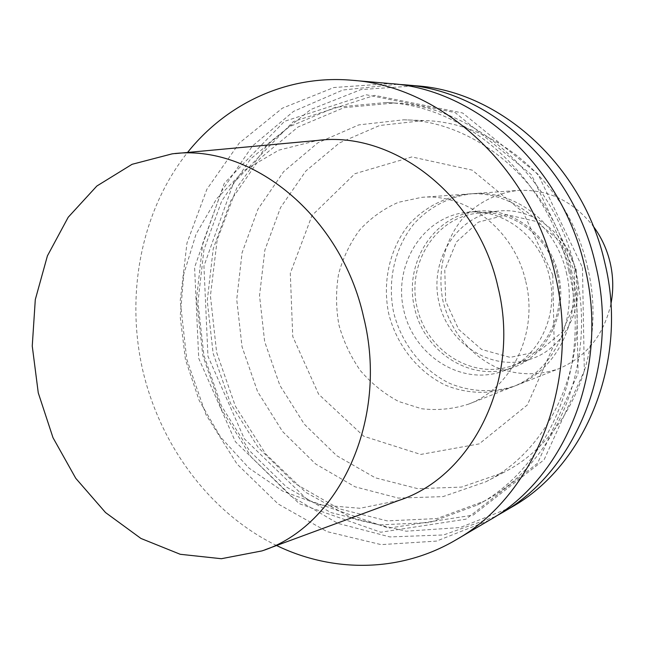 <?xml version="1.0" encoding="UTF-8"?>
<svg xmlns="http://www.w3.org/2000/svg" width="645" height="645" viewBox="0 0 645 645"><rect width="100%" height="100%" fill="white"/><g stroke="black" fill="none" stroke-linecap="round" stroke-linejoin="round"><path stroke-width="0.48" stroke-dasharray="3.23 2.42" d="M398.828 500.431L359.918 508.276L320.5 504.987L282.865 491.216L249.026 468.133L220.671 437.262L199.144 400.408L185.438 359.539L180.197 316.751L183.752 274.214L196.048 234.143L216.639 198.733L244.673 170.095L278.825 150.148L317.324 140.465M276.576 545.517C209.956 513.041 159.976 445.389 142.513 369.254C125.477 293.032 141.44 210.447 187.574 152.438M489.224 520.322L436.512 541.099L381.114 544.622L327.144 531.657L278.156 503.979L237.037 464.045L206.021 414.751L186.744 359.241L180.229 300.844L186.986 242.996L206.892 189.243L239.182 143.166L282.3 108.215L333.812 87.535L390.338 83.576M576.146 268.949L578.073 373.471L537.519 463.312L465.988 519.177L380.792 532.222L299.272 503.681L235.401 441.736L198.725 358.362L194.588 267.328L224.267 183.341L284.493 121.325L366.416 94.791L455.144 112.601L531.335 174.65L576.146 268.949M568.729 270.707C592.271 365.618 549.605 467.101 477.324 505.019L429.465 522.595L379.397 524.877L330.7 512.509L286.509 487.04L249.397 450.605L221.372 405.778L203.909 355.355L197.951 302.328L203.925 249.8L221.727 200.934L250.639 158.912L289.258 126.775L335.424 107.263L386.186 102.515C466.577 105.627 547.774 176.641 568.729 270.707M575.122 269.279C598.391 363.095 556.095 463.481 484.395 501.109L436.923 518.564L387.25 520.894L338.923 508.72L295.063 483.565L258.226 447.541L230.426 403.181L213.116 353.275L207.239 300.772L213.221 248.76L230.942 200.385L259.693 158.791L298.055 126.992L343.89 107.691L394.256 102.998C474.002 106.094 554.41 176.311 575.122 269.279M582.467 267.546L584.322 370.883L544.098 459.764L473.148 515.129L388.621 528.158L307.73 500.02L244.334 438.777L207.964 356.258L203.933 266.119L233.482 182.962L293.33 121.591L374.656 95.355L462.642 112.988L538.115 174.335L582.467 267.546M495.199 516.653L443.607 534.955L389.878 536.922L337.803 523.345L290.669 495.941L251.179 456.999L221.396 409.236L202.836 355.597L196.483 299.199L202.78 243.27L221.654 191.113L252.372 146.076L293.523 111.391L342.866 90.018L397.304 84.31M511.541 507.204L460.199 527.529L406.197 531.206L353.549 518.911L305.738 492.337L265.619 453.838L235.385 406.189L216.639 352.476L210.415 295.918L217.18 239.9L236.804 187.864L268.497 143.287L310.721 109.521L361.031 89.574L416.122 85.801M571.406 270.328C592.795 356.363 552.829 448.557 485.798 481.815L442.986 496.618L398.352 498.093L354.984 486.79L315.623 463.981L282.558 431.513L257.581 391.604L242.028 346.728L236.731 299.522L242.077 252.751L257.936 209.206L283.631 171.667L317.896 142.779L358.822 124.888L403.826 119.801C477.598 120.994 552.442 185.018 571.406 270.328M587.426 266.756C608.195 350.275 569.116 439.946 503.479 472.543L461.554 487.088L417.815 488.684L375.309 477.808L336.722 455.709L304.303 424.16L279.849 385.315L264.644 341.6L259.532 295.603L264.877 250.018L280.535 207.577L305.843 171.014L339.52 142.892L379.679 125.485L423.781 120.551C496.021 121.744 569.019 183.938 587.426 266.756M552.781 274.955L554.176 344.406L527.36 404.955L479.211 443.881L420.725 454.435L363.772 436.262L318.63 394.216L292.749 336.513L290.298 273.286L312.019 215.462L354.887 173.715L411.857 156.928L472.213 170.135L523.111 212.229L552.781 274.955M525.772 281.486C538.696 332.973 511.695 388.379 468.504 404.149C453.169 409.067 437.52 410.599 421.572 408.745L398.658 401.496C384.202 393.756 371.456 383.485 360.426 370.665C350.686 356.709 343.503 341.423 338.883 324.79C335.892 307.802 335.787 290.903 338.569 274.117C342.995 257.798 350.074 243.036 359.789 229.83C370.843 217.889 383.711 208.722 398.376 202.312L421.677 197.338C466.851 193.065 514.533 230.321 525.772 281.486M566.31 272.375C578.372 320.347 552.709 372.197 511.695 387.21C490.007 394.732 466.706 393.877 445.34 385.121C417.492 371.681 396.473 344.865 388.677 313.518C382.211 281.873 389.62 248.615 408.97 224.492C424.483 207.392 445.139 196.58 467.947 194.024C510.872 189.993 555.845 224.694 566.31 272.375M549.355 276.382C559.425 316.356 537.487 359.588 502.826 371.189C461.441 386.347 413.566 355.597 403.746 310.108C393.015 264.829 422.975 216.446 466.851 212.302C502.665 207.932 540.655 236.634 549.355 276.382M558.376 274.351C568.293 313.696 546.605 356.282 512.348 367.755C471.455 382.735 424.136 352.493 414.461 307.681C403.891 263.071 433.561 215.398 476.921 211.302C512.324 206.989 549.814 235.232 558.376 274.351M557.272 274.625C566.947 313.027 545.718 354.589 512.219 365.699C472.414 380.147 426.426 350.711 417.009 307.101C406.721 263.692 435.544 217.317 477.695 213.213C512.267 208.891 548.919 236.433 557.272 274.625M575.751 270.465C585.12 307.609 564.399 347.881 531.73 358.725C492.909 372.826 448.049 344.406 438.923 302.142C428.957 260.072 457.2 215.099 498.303 211.1C532.02 206.892 567.673 233.522 575.751 270.465M574.356 270.819L574.953 303.311L562.182 332.102L538.922 351.34L510.122 357.386L481.581 349.461L458.7 329.426L445.655 301.247L444.792 270.19L456.354 242.028L478.364 222.154L506.817 214.672L536.18 221.453L560.424 241.488L574.356 270.819M610.92 304.045C603.615 335.553 586.16 357.153 558.562 368.835C537.616 375.85 516.822 375.342 496.166 367.287C469.979 355.008 450.242 330.248 443.01 301.215C437.028 271.9 444.179 241.053 462.521 218.687C477.695 202.53 496.239 193.105 518.161 190.42C548.105 189.074 573.163 201.047 593.327 226.331M570.317 271.472C582.29 319.106 556.764 370.601 515.968 385.533C494.393 393.015 471.229 392.176 449.968 383.493C422.265 370.166 401.367 343.535 393.619 312.398C387.202 280.962 394.587 247.93 413.848 223.968C429.288 206.972 449.839 196.233 472.535 193.694C515.226 189.686 559.925 224.138 570.317 271.472M261.959 550.911L264.958 549.798M172.054 153.873L175.247 153.583M477.324 505.019L484.395 501.109M386.186 102.515L394.256 102.998M485.798 481.815L503.479 472.543M403.826 119.801L423.781 120.551M468.504 404.149L511.695 387.21M421.677 197.338L467.947 194.024M502.826 371.189L512.348 367.755M466.851 212.302L476.921 211.302M512.219 365.699L531.73 358.725M477.695 213.213L498.303 211.1M515.968 385.533L558.562 368.835M472.535 193.694L518.161 190.42"/><path stroke-width="0.97" d="M363.643 317.227C389.29 419.903 338.762 526.425 261.959 550.911L221.38 558.715L180.245 554.289L140.941 538.454L105.538 512.557L75.763 478.316L53.003 437.705L38.265 392.861L32.25 346.043L35.298 299.586L47.416 255.863L68.209 217.244L96.855 186.018L132.072 164.306L172.054 153.873C250.881 143.117 341.229 215.236 363.643 317.227M175.247 153.583L317.324 140.465C393.015 130.419 477.808 195.145 497.964 287.009C521.168 379.454 472.454 476.655 398.828 500.431L264.958 549.798M187.574 152.438C226.597 103.539 287.412 74.578 351.872 80.254C441.091 86.019 531.069 166.966 554.861 273.52C581.476 381.098 535.181 495.683 455.942 539.889C400.214 572.776 332.852 572.841 276.576 545.517M351.872 80.254L390.338 83.576C476.3 89.195 562.247 165.967 584.781 266.869C610.001 368.747 565.536 477.663 489.224 520.322L455.942 539.889M397.304 84.31L404.246 84.777C488.991 90.34 573.47 165.596 595.545 264.474C620.272 364.304 576.485 471.164 501.262 513.243L495.199 516.653M404.246 84.777L416.122 85.801C499.827 91.316 583.04 165.289 604.736 262.434C629.028 360.507 585.829 465.625 511.541 507.204L501.262 513.243M593.327 226.331C601.342 237.158 606.937 249.22 610.122 262.531C613.331 276.423 613.597 290.266 610.92 304.045"/></g></svg>
